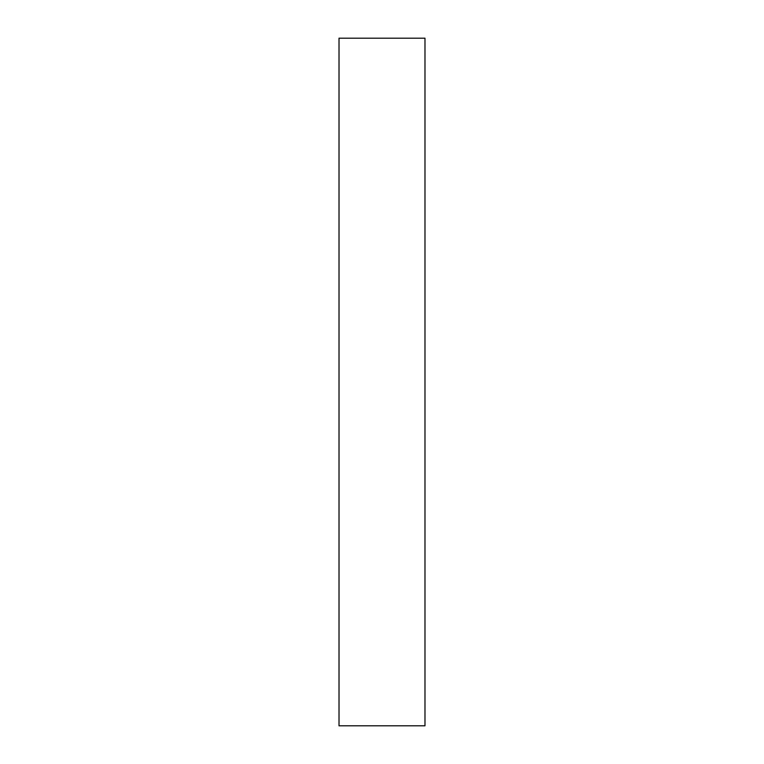 <?xml version="1.0" encoding="UTF-8"?>
<svg xmlns="http://www.w3.org/2000/svg" width="764" height="764" viewBox="0 0 764 764"><rect width="100%" height="100%" fill="white"/><g stroke="black" fill="none" stroke-linecap="round" stroke-linejoin="round"><path stroke-width="1.15" d="M339.025 38.2L339.025 725.8L424.975 725.8L424.975 38.2L339.025 38.2"/></g></svg>
